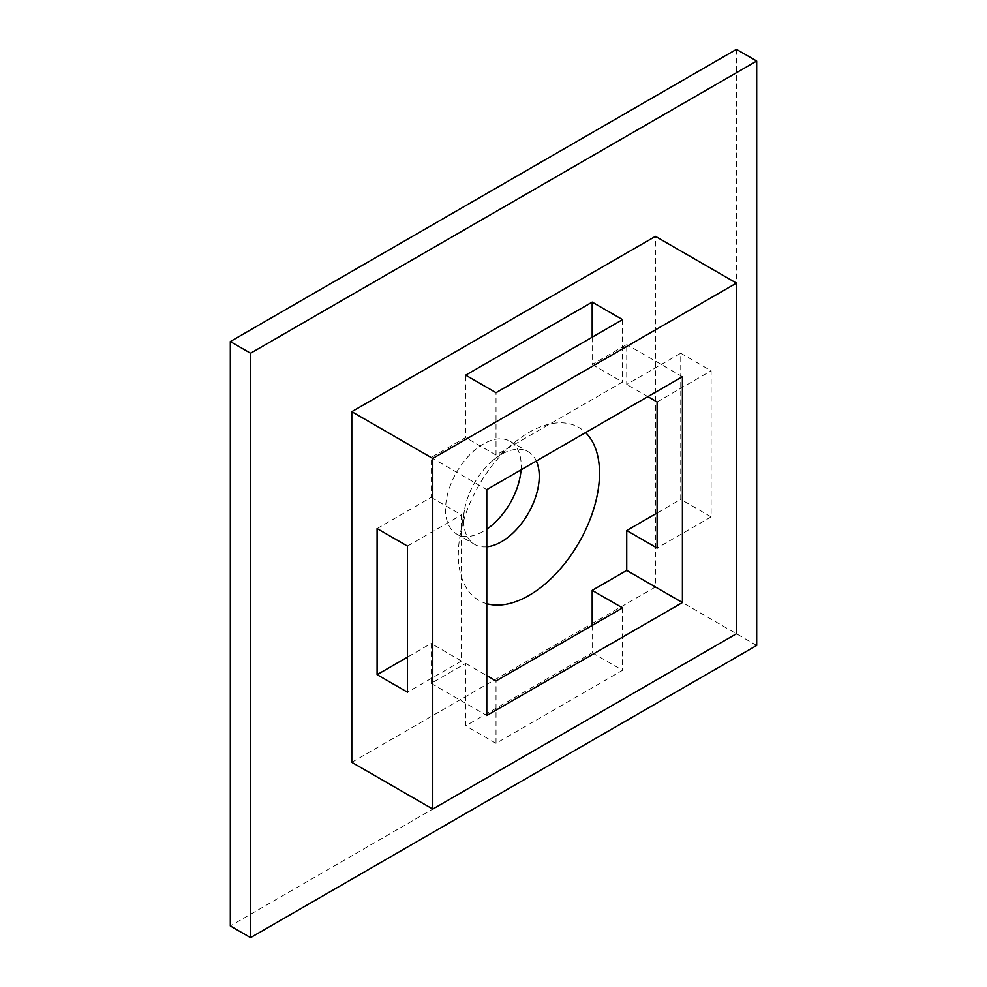 <?xml version="1.0" encoding="UTF-8"?>
<svg xmlns="http://www.w3.org/2000/svg" width="987" height="987" viewBox="0 0 987 987"><rect width="100%" height="100%" fill="white"/><g stroke="black" fill="none" stroke-linecap="round" stroke-linejoin="round"><path stroke-width="0.74" stroke-dasharray="4.93 3.7" d="M486.788 546.81A53.508 30.893 -60 0 1 474.673 544.417A53.508 30.893 -60 0 1 464.482 510.008A53.508 30.893 -60 0 1 493.29 460.115A53.508 30.893 -60 0 1 501.433 454.39A53.508 30.893 -60 0 1 528.181 451.75A53.508 30.893 -60 0 1 536.311 461.04M521.05 469.849A53.508 30.893 120 0 0 510.131 441.325A53.508 30.893 120 0 0 483.383 443.977A53.508 30.893 120 0 0 448.431 491.119A53.508 30.893 120 0 0 456.623 533.992A53.508 30.893 120 0 0 483.383 531.339A53.508 30.893 120 0 0 486.788 529.192M486.788 603.699A99.847 57.653 -60 0 1 459.979 536.212A99.847 57.653 -60 0 1 513.733 443.114A99.847 57.653 -60 0 1 528.933 432.429A99.847 57.653 -60 0 1 585.575 432.59M736.438 49.35L736.438 633.765L230.316 925.966M756.684 645.449L655.454 587.006L655.454 236.362M351.791 762.322L655.454 587.006M377.096 528.563L431.122 497.374L431.122 457.487L465.667 437.537L465.667 375.159M592.188 625.425L592.188 652.752L465.667 725.803L465.667 663.412L431.122 683.362L431.122 643.475L407.458 657.132M592.188 337.172L592.188 364.487L626.733 344.549L626.733 384.437L680.759 353.247L680.759 499.348L657.095 513.006M680.759 353.247L711.133 370.779L711.133 516.88L680.759 499.348M592.188 652.752L622.563 670.284L496.029 743.334L465.667 725.803M682.412 376.689L626.733 344.549M431.122 457.487L486.788 489.626M592.188 364.487L622.563 382.018L496.029 455.069L465.667 437.537M431.122 683.362L486.788 715.501M431.122 497.374L461.484 514.906L461.484 661.006L431.122 643.475M407.458 546.095L461.484 514.906M461.484 661.006L407.458 692.195M465.667 663.412L486.788 675.614M496.029 743.334L496.029 680.944M622.563 607.893L622.563 670.284M647.867 396.638L626.733 384.437M711.133 516.88L657.095 548.069M657.095 401.968L711.133 370.779M622.563 319.64L622.563 382.018M496.029 455.069L496.029 392.69M510.131 441.325L528.181 451.75M456.623 533.992L474.673 544.417M464.482 510.008L459.979 536.212M493.29 460.115L513.733 443.114"/><path stroke-width="1.48" d="M536.311 461.04A53.508 30.893 -60 0 1 501.433 541.764A53.508 30.893 -60 0 1 486.788 546.81M486.788 529.192A53.508 30.893 120 0 0 521.05 469.849M585.575 432.59A99.847 57.653 -60 0 1 592.015 514.141A99.847 57.653 -60 0 1 528.933 595.482A99.847 57.653 -60 0 1 486.788 603.699M250.562 353.235L250.562 937.65L230.316 925.966L230.316 341.551L736.438 49.35L756.684 61.034L250.562 353.235L230.316 341.551M250.562 937.65L756.684 645.449L756.684 61.034M351.791 411.678L351.791 762.322L432.762 809.081L736.438 633.765L736.438 283.109L432.762 458.437L351.791 411.678L655.454 236.362L736.438 283.109M377.096 674.664L377.096 528.563L407.458 546.095L407.458 692.195L377.096 674.664L407.458 657.132M657.095 513.006L626.733 530.537L626.733 570.424L592.188 590.362L592.188 625.425M592.188 302.108L622.563 319.64L496.029 392.69L465.667 375.159L592.188 302.108L592.188 337.172M432.762 458.437L432.762 809.081M486.788 489.626L682.412 376.689L682.412 602.563L486.788 715.501L486.788 489.626M626.733 570.424L682.412 602.563M486.788 675.614L496.029 680.944L622.563 607.893L592.188 590.362M626.733 530.537L657.095 548.069L657.095 401.968L647.867 396.638"/></g></svg>
